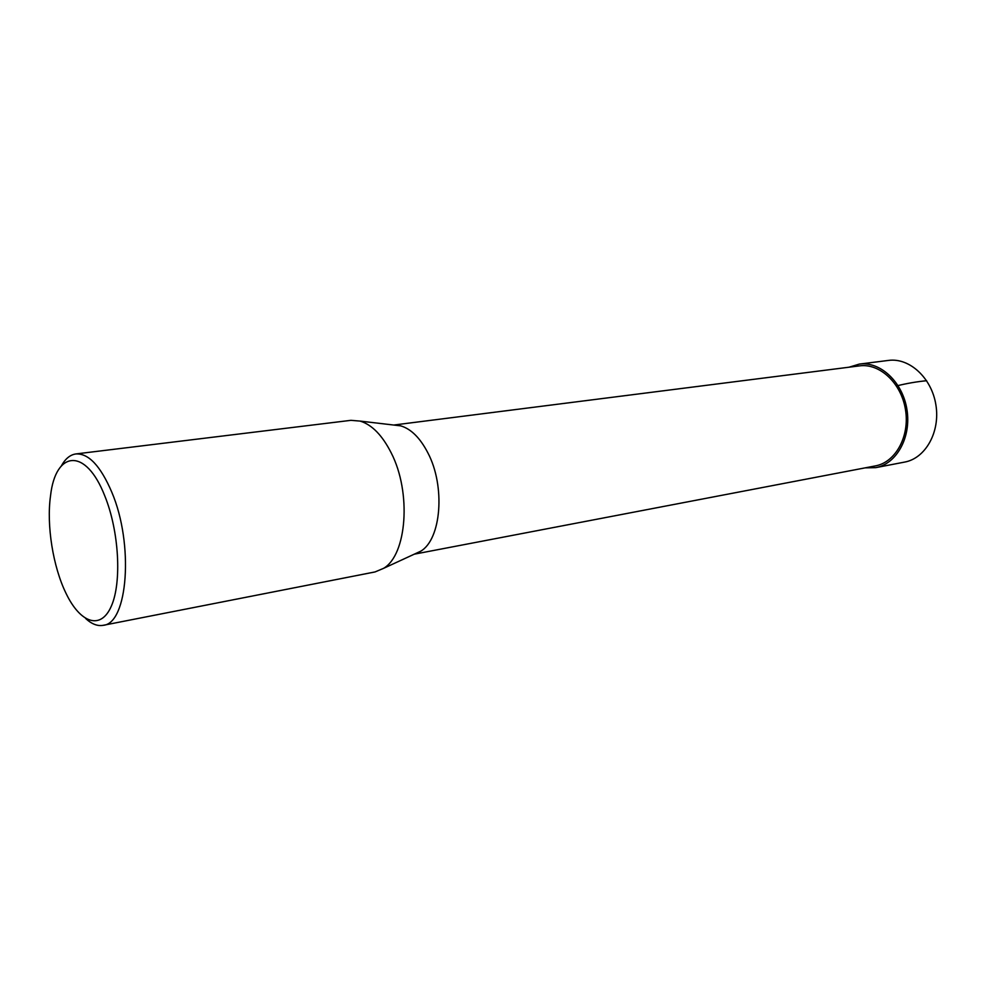 <?xml version="1.0" encoding="UTF-8"?>
<svg xmlns="http://www.w3.org/2000/svg" width="986" height="986" viewBox="0 0 986 986"><rect width="100%" height="100%" fill="white"/><g stroke="black" fill="none" stroke-linecap="round" stroke-linejoin="round"><path stroke-width="1.48" d="M61.354 465.897C65.322 458.724 70.179 454.743 75.897 453.942C88.567 453.227 100.523 465.922 111.738 492.051C133.985 543.976 127.872 623.793 103.16 625.321C97.466 626.332 91.624 624.052 85.622 618.468M75.897 453.942L350.942 420.332L360.149 421.096C371.932 424.707 382.272 435.282 391.183 452.845C411.593 492.347 406.922 554.835 383.579 568.343L375.062 571.929L103.16 625.321M393.71 425.04L859.484 365.88C879.734 363.021 901.401 383.172 905.505 409.831C909.881 436.441 895.534 462.323 875.395 465.897L414.256 554.181M414.502 554.07L420.702 551.211C441.272 539.33 445.561 486.357 427.887 452.882C420.172 437.981 411.125 428.972 400.76 425.866L393.981 425.065M104.787 495.933C119.059 530.949 121.944 582.406 111.307 606.205C100.843 630.424 80.31 623.214 66.05 593.387C52.985 566.765 46.367 525.181 50.532 495.822C55.524 450.405 85.831 447.114 104.787 495.933M875.79 467.635L904.63 462.089C925.46 458.379 940.348 432.028 935.911 404.987C931.745 377.921 909.412 357.487 888.46 360.42L859.324 364.093C880.276 361.159 902.708 382.013 906.947 409.597C911.471 437.143 896.631 463.925 875.79 467.635L865.067 467.869M849.045 367.199L859.324 364.093M906.257 409.708L905.505 409.831M896.484 385.945C906.701 383.406 916.758 381.668 926.643 380.719M400.76 425.866L360.149 421.096M420.702 551.211L383.579 568.343"/></g></svg>
